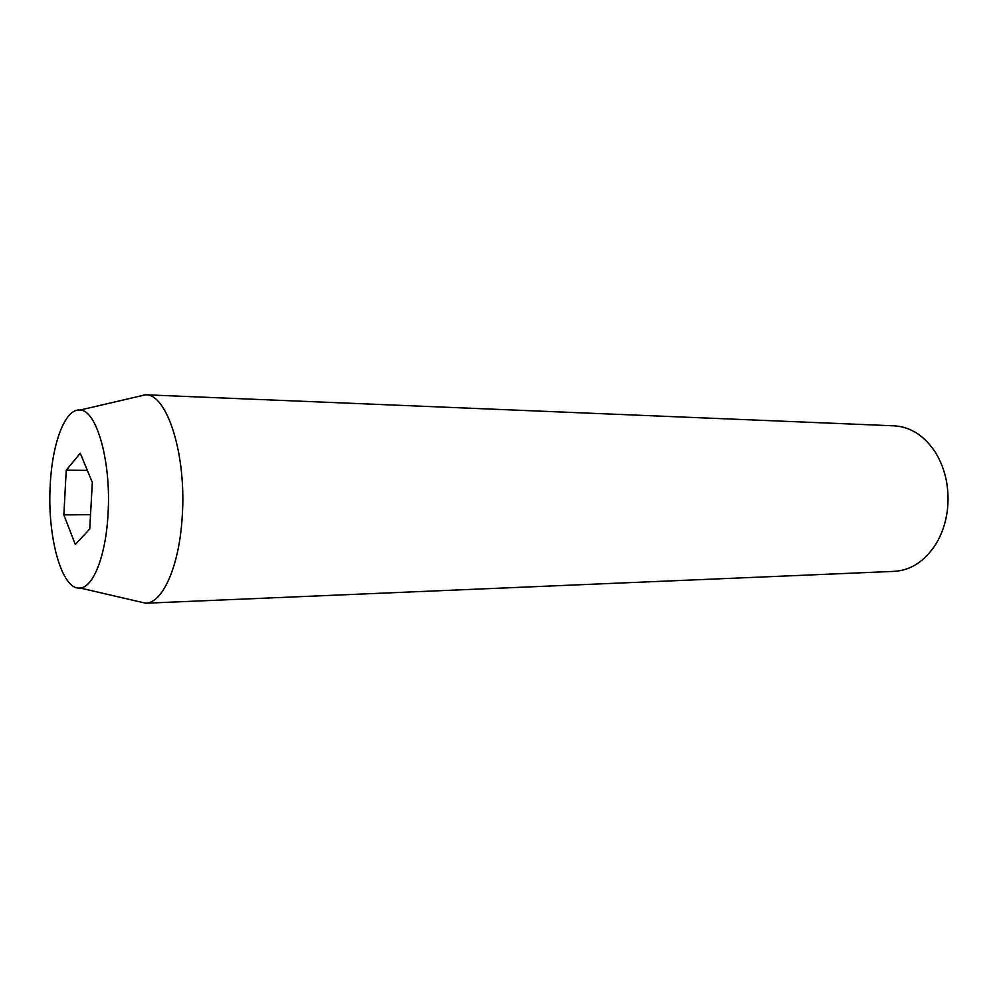 <?xml version="1.0" encoding="UTF-8"?>
<svg xmlns="http://www.w3.org/2000/svg" width="998" height="998" viewBox="0 0 998 998"><rect width="100%" height="100%" fill="white"/><g stroke="black" fill="none" stroke-linecap="round" stroke-linejoin="round"><path stroke-width="1.5" d="M145.446 603.241L894.208 571.367C910.949 570.32 924.859 561.2 935.924 544.035C941.813 534.329 945.593 523.339 947.289 511.051C949.772 489.544 945.979 470.233 935.875 453.104C924.784 435.951 910.875 426.857 894.121 425.822L145.608 394.784C167.177 393.836 186.751 455.113 182.185 517.164C179.303 566.153 162.699 603.129 145.72 603.216L137.662 601.357M108.009 514.419C105.825 555.886 93.201 587.56 80.102 588.009C61.751 590.641 47.068 536.625 50.237 485.04C52.17 443.087 65.232 408.219 80.002 410.053C96.656 409.779 111.464 461.949 108.009 514.419M63.86 514.868L75.287 544.471L89.733 529.027L92.327 482.446L80.252 453.229L66.242 470.183L63.86 514.868L90.531 514.694M137.549 396.655L145.334 394.759M87.35 470.407L66.242 470.183M80.102 588.009L145.72 603.216M80.002 410.053L145.608 394.784"/></g></svg>
